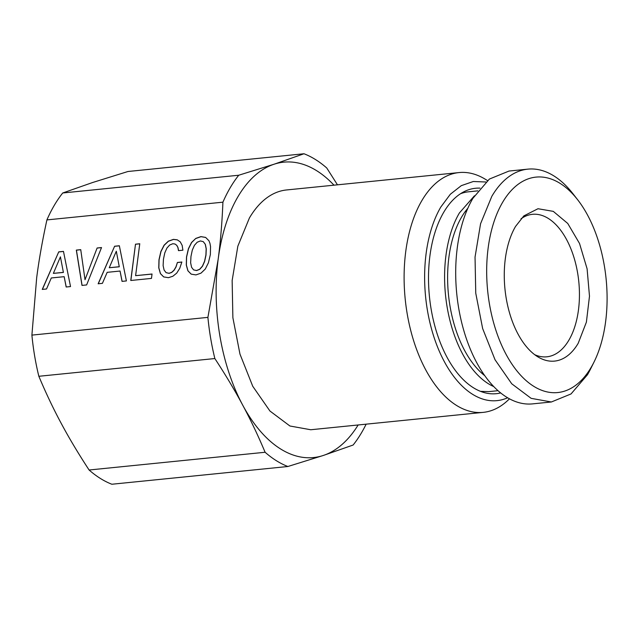 <?xml version="1.0" encoding="UTF-8"?>
<svg xmlns="http://www.w3.org/2000/svg" width="638" height="638" viewBox="0 0 638 638"><rect width="100%" height="100%" fill="white"/><g stroke="black" fill="none" stroke-linecap="round" stroke-linejoin="round"><path stroke-width="0.96" d="M366.14 424.166A160.672 88.315 -95.8 0 1 353.133 445.021L323.227 455.492L287.874 466.506A160.672 88.315 -95.8 0 1 265.105 452.262C257.935 435.236 250.471 419.525 242.703 405.13A148.447 81.592 -95.8 0 1 218.132 259.499A148.447 81.592 -95.8 0 1 274.085 164.221L303.991 153.758L127.983 171.494L92.638 182.508L62.731 192.979L238.732 175.235L274.085 164.221A148.447 81.592 -95.8 0 1 333.977 185.179M62.731 192.979A160.672 88.315 84.2 0 0 46.909 219.911C42.347 240.805 38.942 260.097 36.677 277.785L31.9 335.109A160.672 88.315 84.2 0 0 38.846 376.284C46.016 393.319 53.488 409.03 61.248 423.425C68.928 437.827 78.211 453.355 89.097 470.007A160.672 88.315 84.2 0 0 111.865 484.242L287.874 466.506M577.669 199.774L572.892 193.649A117.009 64.318 84.2 0 0 527.889 169.142L509.02 171.048L489.362 179.079L472.933 198.274A117.009 64.318 84.2 0 0 463.778 330.452A117.009 64.318 84.2 0 0 532.491 403.886L551.36 401.988L571.026 393.949L587.454 374.761A117.009 64.318 84.2 0 0 590.565 368.995L594.026 362.033A108.277 59.517 -95.8 0 1 591.139 367.368A108.277 59.517 -95.8 0 1 506.07 354.329A108.277 59.517 -95.8 0 1 502.632 202.294A108.277 59.517 -95.8 0 1 577.669 199.774A108.277 59.517 -95.8 0 1 594.026 362.033M527.889 169.142A117.009 64.318 84.2 0 0 491.802 196.368L480.566 223.747L475.039 257.09L475.757 293.193L482.647 328.554L495.04 359.76L511.748 383.797L531.143 398.343L551.36 401.988M515.56 226.41A76.648 42.124 84.2 0 0 506.285 298.712A76.648 42.124 84.2 0 0 538.073 356.985A76.648 42.124 84.2 0 0 578.211 343.26L586.394 322.126L589.488 296.191L587.096 268.797L579.519 243.461L567.748 223.459L553.282 211.361L537.994 208.73L523.854 215.891L515.56 226.41M534.708 354.696A71.608 39.357 84.2 0 0 546.806 356.809A71.608 39.357 84.2 0 0 568.897 340.15A71.608 39.357 84.2 0 0 574.495 259.259A71.608 39.357 84.2 0 0 532.443 214.32A71.608 39.357 84.2 0 0 521.007 218.802M467.837 208.267A95.006 52.22 84.2 0 0 461.601 217.095A95.006 52.22 84.2 0 0 484.705 375.638M493.66 386.532A100.421 55.195 84.2 0 1 448.028 311.95A100.421 55.195 84.2 0 1 459.392 212.964L474.441 195.802M480.422 391.333L488.732 391.628L497.983 390.695M477.838 190.866L468.587 191.799A100.421 55.195 84.2 0 0 460.508 193.737M500.639 392.944A103.236 56.742 -95.8 0 1 436.759 332.605A103.236 56.742 -95.8 0 1 443.721 212.287A103.236 56.742 -95.8 0 1 479.991 188.13M507.593 397.785A110.222 60.586 -95.8 0 1 435.116 340.493A110.222 60.586 -95.8 0 1 440.866 206.959L450.332 194.247L461.298 185.65L473.3 181.503L485.837 181.997M509.499 398.862L507.33 400.855A120.502 66.232 -95.8 0 1 483.205 412.371A120.502 66.232 -95.8 0 1 412.435 336.744A120.502 66.232 -95.8 0 1 421.862 200.611A120.502 66.232 -95.8 0 1 459.033 172.571A120.502 66.232 -95.8 0 1 484.968 179.039L487.496 180.554M337.462 184.829L326.76 167.993A160.672 88.315 84.2 0 0 303.991 153.758M46.909 219.911L222.917 202.174A160.672 88.315 84.2 0 1 238.732 175.235M483.205 412.371L310.746 429.749L289.923 426.001L269.946 411.024L252.744 386.269L239.976 354.122L232.878 317.708L232.144 280.529L237.838 246.188L249.402 217.997A120.502 66.232 -95.8 0 1 286.574 189.957L459.033 172.571M31.9 335.109L207.908 317.373L218.132 259.499C220.485 241.794 222.08 222.686 222.917 202.174M358.149 424.972A148.447 81.592 -95.8 0 1 323.227 455.492A148.447 81.592 -95.8 0 1 242.703 405.13C235.031 390.727 225.748 375.2 214.854 358.548L38.846 376.284M70.523 286.566L63.473 251.388L58.736 251.866L42.26 289.413L46.526 288.982L51.303 277.969L64.159 276.677L66.161 287.004L70.523 286.566M81.991 285.409L86.624 284.939L101.53 247.552L97.12 247.999L85.013 279.731L80.739 249.649L76.329 250.096L81.991 285.409M176.71 273.128L179.756 268.327L181.862 262.019L177.404 262.473L175.905 266.955L173.967 270.249L171.582 272.402L168.99 273.287L166.095 272.649L164.102 270.057L163.121 265.615L163.44 259.283L164.779 252.903L166.917 248.086L169.652 245.024L172.842 243.724L175.003 244.019L176.71 245.295L177.89 247.496L178.488 250.638L182.899 250.192L182.157 245.367L180.235 241.842L177.244 239.816L173.408 239.378L168.32 241.188L164.078 245.223L160.88 251.484L158.982 259.73L158.758 267.808L160.385 273.582L163.663 276.916L168.416 277.682L172.866 276.246L176.71 273.128M135.607 275.664L139.77 243.756L135.495 244.187L130.766 280.489L151.469 278.407L152.043 274.013L135.607 275.664L152.027 274.077M126.404 280.935L119.354 245.758L114.617 246.236L98.14 283.782L102.407 283.352L107.184 272.338L120.048 271.038L122.041 281.374L126.404 280.935M195.794 238.413L191.559 242.456L188.409 248.708L186.511 256.954L186.28 265.033L187.907 270.807L191.185 274.141L195.938 274.906L200.978 273.16L205.269 269.061L208.419 262.8L210.365 254.554L210.54 246.531L209.95 243.341L208.953 240.757L205.635 237.424L200.93 236.602L195.794 238.413L191.655 242.512L188.505 248.772L186.599 257.018L186.376 265.097L188.003 270.871L191.225 274.149M190.642 262.84L190.961 256.508L192.301 250.128L194.438 245.319L197.174 242.249L200.364 240.949L203.251 241.635L205.245 244.274L206.17 248.78L205.907 255.001L204.527 261.389L202.39 266.198L199.654 269.26L196.512 270.512L193.577 269.874L191.575 267.29L190.642 262.84M63.306 272.37L53.369 273.375L60.419 256.859L63.401 272.434L53.369 273.375M119.186 266.74L109.25 267.737L116.307 251.228L119.282 266.796L109.25 267.737M207.908 317.373A160.672 88.315 84.2 0 0 214.854 358.548M89.097 470.007L265.105 452.262M58.736 251.866L42.387 289.405M64.159 276.677L66.24 286.996M63.481 251.46L58.832 251.93M60.419 256.859L63.401 272.434M97.12 247.999L85.013 279.731M101.498 247.624L97.215 248.062M80.747 249.721L76.424 250.152L82.071 285.401M177.404 262.473L176 267.019L174.062 270.313L171.67 272.466L169.086 273.343L166.095 272.649M181.838 262.09L177.5 262.529M175.003 244.019L176.806 245.351L177.986 247.56L178.576 250.63M177.332 239.88L173.504 239.441L168.416 241.244L164.173 245.287L160.975 251.547L159.077 259.794L158.854 267.872L160.481 273.638L163.703 276.924M135.495 244.187L130.87 280.481M139.762 243.82L135.591 244.242M114.617 246.236L98.268 283.766M120.048 271.038L122.121 281.366M119.37 245.829L114.712 246.292M116.307 251.228L119.282 266.796M205.675 237.464L201.026 236.666L195.89 238.476M203.251 241.635L205.34 244.338L206.265 248.836L206.002 255.064L204.623 261.444L202.485 266.261L199.75 269.324L196.608 270.568L193.577 269.874M467.112 209.934A88.028 48.384 84.2 0 0 465.11 211.712M481.355 372.799A88.028 48.384 84.2 0 0 483.668 374.147M467.048 210.085L465.03 211.824M483.572 374.012L481.251 372.704"/></g></svg>
